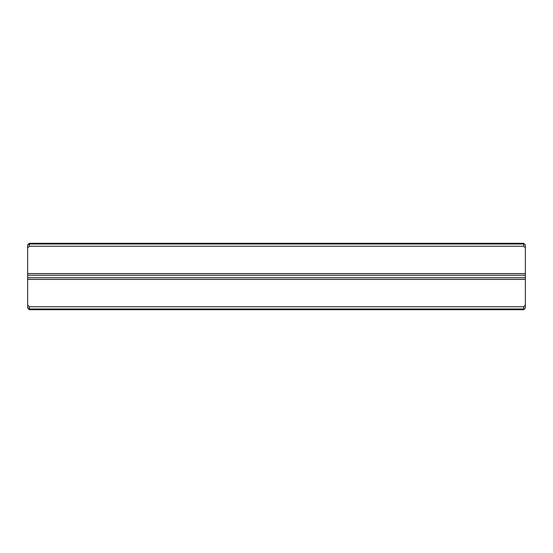 <?xml version="1.0" encoding="UTF-8"?>
<svg xmlns="http://www.w3.org/2000/svg" width="553" height="553" viewBox="0 0 553 553"><rect width="100%" height="100%" fill="white"/><g stroke="black" fill="none" stroke-linecap="round" stroke-linejoin="round"><path stroke-width="0.83" d="M523.691 309.68L524.825 308.546L523.691 309.016L523.691 309.68L29.309 309.68L29.309 309.016L523.691 309.016L523.691 306.763L525.35 305.104L525.35 279.403L27.65 279.403L27.65 244.979L29.309 243.984L29.309 246.237L523.691 246.237L523.691 243.984L29.309 243.984L29.309 243.32L523.691 243.32L523.691 243.984L524.825 244.454L523.691 243.32M27.65 305.104L29.309 306.763L29.309 309.016L27.65 308.021L27.65 279.403M29.309 306.763L523.691 306.763M524.825 244.454L525.35 244.979L525.35 275.256L27.65 275.256M27.65 277.744L525.35 277.744L525.35 275.256M525.35 277.744L525.35 279.403M525.35 305.104L525.35 308.021L524.825 308.546M29.309 246.237L27.65 247.896M525.35 273.597L27.65 273.597M525.35 247.896L523.691 246.237M29.309 243.32L28.175 244.454M28.175 308.546L29.309 309.68"/></g></svg>
